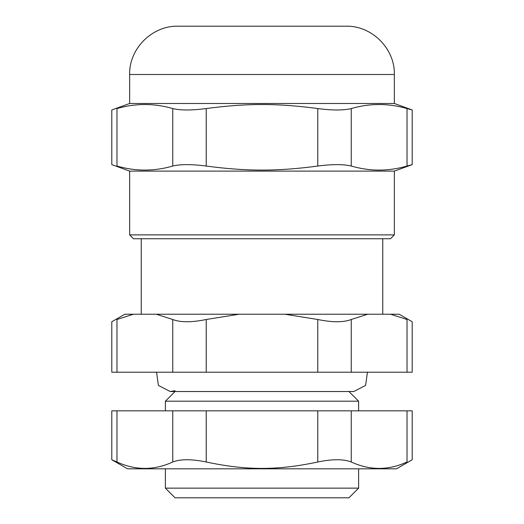 <?xml version="1.0" encoding="UTF-8"?>
<svg xmlns="http://www.w3.org/2000/svg" width="524" height="524" viewBox="0 0 524 524"><rect width="100%" height="100%" fill="white"/><g stroke="black" fill="none" stroke-linecap="round" stroke-linejoin="round"><path stroke-width="0.79" d="M192.439 401.188L331.561 401.188M262 26.2L190.507 26.2M394.356 103.49L129.644 103.49L129.644 74.506C128.976 48.699 152.13 25.538 177.95 26.2L346.05 26.2C371.863 25.532 395.024 48.693 394.356 74.506L394.356 103.49L412.205 109.981L407.024 108.566L407.024 166.043L412.205 164.621L394.356 171.119L394.356 234.883L390.491 238.748L133.509 238.748L129.644 234.883L394.356 234.883M351.244 108.566C343.534 110.453 332.38 110.453 317.78 108.566L317.78 166.043C332.38 164.15 343.534 164.15 351.244 166.043L351.244 108.566C369.839 103.176 388.428 103.176 407.024 108.566M317.78 166.043C277.635 171.433 246.365 171.433 206.22 166.043L206.22 108.566C246.365 103.176 277.635 103.176 317.78 108.566M206.22 108.566C191.62 110.453 180.466 110.453 172.756 108.566L172.756 166.043C180.466 164.15 191.62 164.15 206.22 166.043M172.756 166.043C154.161 171.433 135.572 171.433 116.976 166.043C110.092 164.15 110.092 164.15 116.976 166.043L116.976 108.566C110.092 110.453 110.092 110.453 116.976 108.566C135.572 103.176 154.161 103.176 172.756 108.566M129.644 234.883L129.644 171.119L394.356 171.119M407.024 166.043C388.428 171.433 369.839 171.433 351.244 166.043M116.976 461.991L116.976 410.849L172.756 410.849L172.756 461.991C154.161 470.545 135.572 470.545 116.976 461.991L111.795 459.745L127.515 468.816L396.485 468.816L412.205 459.745L412.205 410.849L407.024 410.849L407.024 461.991C413.914 458.991 413.914 458.991 407.024 461.991C388.428 470.545 369.839 470.545 351.244 461.991L351.244 410.849L317.78 410.849L317.78 461.991C332.38 458.991 343.534 458.991 351.244 461.991M116.976 410.849L111.795 410.849L111.795 459.745M172.756 461.991C180.466 458.991 191.62 458.991 206.22 461.991L206.22 410.849L172.756 410.849M206.22 410.849L317.78 410.849M351.244 410.849L407.024 410.849M206.22 461.991C246.365 470.545 277.635 470.545 317.78 461.991M358.613 488.139L348.951 497.8L175.049 497.8L165.388 488.139L358.613 488.139L358.613 468.816M407.024 319.502C413.914 322.502 413.914 322.502 407.024 319.502L407.024 372.204L412.205 372.204L412.205 321.749L399.19 314.236L390.609 314.236L407.024 319.502M407.024 372.204L351.244 372.204L351.244 319.502C343.534 322.502 332.38 322.502 317.78 319.502L317.78 372.204L351.244 372.204M317.78 372.204L206.22 372.204L206.22 319.502L239.055 314.236L284.945 314.236L317.78 319.502M206.22 319.502C191.62 322.502 180.466 322.502 172.756 319.502L172.756 372.204L206.22 372.204M172.756 372.204L116.976 372.204L116.976 319.502C110.086 322.502 110.086 322.502 116.976 319.502L133.391 314.236L156.335 314.236L172.756 319.502M133.391 314.236L124.81 314.236L111.795 321.749L111.795 372.204L116.976 372.204M351.244 319.502L367.665 314.236L390.609 314.236M156.335 314.236L239.055 314.236M284.945 314.236L367.665 314.236M156.558 372.204L158.386 385.402L170.221 391.526L175.049 391.526L165.388 401.188L358.613 401.188L348.951 391.526M129.644 74.506L394.356 74.506M129.644 171.119L111.795 164.621L111.795 109.981L129.644 103.49M412.205 164.621L412.205 109.981M165.388 488.139L165.388 468.816M367.442 372.204L365.614 385.402L353.779 391.526L170.221 391.526L175.049 390.701M382.762 314.236L382.762 238.748M141.238 314.236L141.238 238.748M358.613 410.849L358.613 401.188M165.388 410.849L165.388 401.188"/></g></svg>

